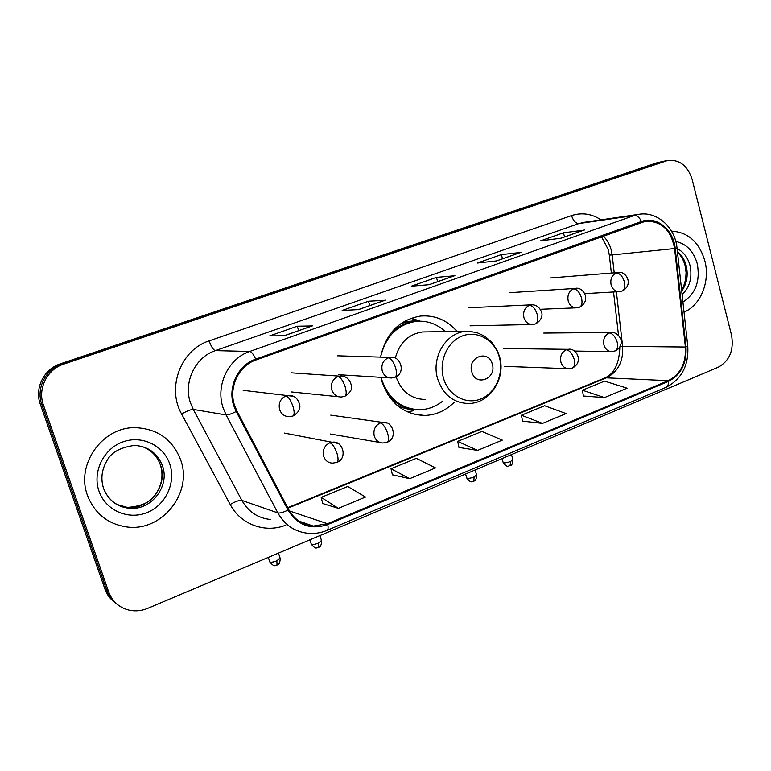 <?xml version="1.0" encoding="UTF-8"?>
<svg xmlns="http://www.w3.org/2000/svg" width="771" height="771" viewBox="0 0 771 771"><rect width="100%" height="100%" fill="white"/><g stroke="black" fill="none" stroke-linecap="round" stroke-linejoin="round"><path stroke-width="1.16" d="M380.951 377.327L382.137 382.002C389.914 403.445 404.062 414.596 424.551 415.453C435.943 415.077 445.86 410.654 454.302 402.183M457.107 331.52C447.199 320.11 435.017 314.954 420.58 316.043C399.253 319.724 385.914 333.38 380.556 357.021M663.349 161.322L657.008 162.748L60.273 363.864C43.995 368.943 34.338 388.295 40.294 404.206L104.914 589.054C106.909 594.643 110.272 599.134 114.985 602.556M108.701 591.964C112.431 601.679 119.312 607.76 129.345 610.208C135.561 611.47 141.691 610.854 147.743 608.348L718.312 367.189C729.665 360.789 734.069 350.073 731.515 335.048L692.117 179.383C687.665 165.659 679.511 159.356 667.667 160.455L63.617 364.153C47.156 369.29 37.384 388.883 43.407 404.977L108.701 591.964L106.793 590.499C108.807 596.118 112.181 600.638 116.922 604.078C112.181 600.638 108.807 596.118 106.793 590.499L41.846 404.592L106.793 590.499L104.914 589.054M63.617 364.153L61.94 364.008C45.566 369.116 35.852 388.584 41.846 404.592C35.852 388.584 45.566 369.116 61.94 364.008L661.248 161.891L61.94 364.008L60.273 363.864M663.378 161.322L667.667 160.455M87.508 495.483C94.679 513.602 107.767 524.087 126.781 526.95C161.92 532.096 192.981 492.727 180.703 460.046C172.743 439.547 157.641 428.753 135.407 427.674C102.697 426.662 75.51 464.45 87.508 495.483C94.679 513.602 107.767 524.087 126.781 526.95C161.92 532.096 192.981 492.727 180.703 460.046C172.743 439.547 157.641 428.753 135.407 427.674C102.697 426.662 75.51 464.45 87.508 495.483M684.041 312.149C700.752 305.306 710.38 281.28 704.819 260.762C699.066 241.949 687.954 232.081 671.502 231.155C687.954 232.081 699.066 241.949 704.819 260.762C710.38 281.28 700.752 305.306 684.041 312.149M234.567 405.411C228.351 387.485 238.702 365.685 255.933 359.99L645.481 221.258C661.287 220.757 670.982 229.854 674.586 248.551L685.38 347.027C686.19 363.074 680.485 374.282 668.255 380.672L327.492 523.721L313.257 526.082C302.473 524.974 294.291 519.481 288.73 509.602L236.948 411.078L234.567 405.411M233.758 405.71L236.196 411.512L288.007 510.055C297.664 525.369 310.915 530.197 327.752 524.521L668.447 381.394C680.976 374.851 686.826 363.353 685.988 346.911L675.203 248.464C673.575 229.613 656.449 215.649 641.491 221.479L255.664 359.151C237.998 364.982 227.378 387.331 233.758 405.71M583.772 230.163L563.437 232.823L540.471 240.88L561.086 238.191L584.485 229.941M564.545 236.919L563.437 232.823M520.502 252.464L501.352 254.603L477.345 263.027L496.688 260.897L521.177 252.262M502.519 258.786L501.352 254.603M312.053 325.94L297.288 326.21L269.705 335.886L284.297 335.77L312.554 325.805M298.666 330.643L297.288 326.21M384.874 300.276L368.48 301.23L342.179 310.453L358.525 309.595L385.442 300.112M369.791 305.576L368.48 301.23M454.273 275.806L436.434 277.387L411.319 286.195L429.235 284.672L454.9 275.623M437.668 281.646L436.434 277.387M583.406 396.015L604.522 397.576L627.074 388.189L604.609 381.115L582.404 390.222L583.416 396.101M392.4 474.791L409.652 478.685L435.509 467.92L416.379 458.331L391.013 468.729L392.42 474.888M322.721 503.53L338.382 508.349L365.512 497.054L347.76 486.482L321.189 497.382L322.75 503.627M522.536 421.111L542.505 423.395L566.087 413.574L544.605 405.729L521.427 415.241L522.555 421.207M477.615 450.399L502.297 440.125L481.923 431.442L457.695 441.378L458.957 447.45L477.615 450.399L457.695 441.378M409.652 478.685L391.013 468.729M338.382 508.349L321.189 497.382M542.505 423.395L521.427 415.241M604.522 397.576L582.404 390.222M492.274 364.037C488.554 348.945 467.033 357.146 471.833 371.969C475.717 387.1 497.054 378.667 492.274 364.037M426.816 331.906L422.556 331.954C408.495 334.113 399.407 342.864 395.292 358.187M445.416 331.675C437.022 323.897 427.307 320.447 416.263 321.334C397.47 324.456 385.577 336.349 380.585 357.021M381.134 377.337L381.847 379.968C388.806 399.118 401.46 409.044 419.81 409.748C428.242 409.478 435.875 406.596 442.699 401.113M417.969 321.208L414.605 321.382C405.276 322.432 397.181 326.605 390.309 333.891M389.721 397.354L390.348 397.518M387.871 394.627C395.003 403.435 403.84 408.37 414.384 409.44M396.053 376.788C401.392 391.495 411.126 399.07 425.255 399.503M413.16 410.798L407.367 411.878M391.003 398.202L390.299 398.135M411.165 318.201L420.291 321.16M40.294 404.206L43.407 404.977M657.008 162.748L665.527 161.023M674.586 248.551L612.164 254.931L611.239 250.026C609.707 244.436 607.028 239.752 603.192 235.984M614.208 272.828L612.164 254.931L609.312 255.085L608.358 249.949M285.733 525.147C265.34 533.465 240.658 524.608 230.211 504.494L181.599 413.988C166.459 387.649 180.963 349.629 209.153 340.878L571.552 215.601C573.267 220.824 575.725 223.484 578.915 223.561L215.369 350.622C195.265 357.108 183.17 382.233 190.476 402.896L193.261 409.43L241.872 500.418C248.329 511.703 257.784 518.054 270.236 519.471M571.552 215.601C581.845 212.295 591.675 213.721 601.033 219.86M584.206 222.318L578.915 223.561L634.148 215.523L638.667 214.357L584.245 222.308M327.752 524.521C328.379 527.846 328.138 529.802 327.039 530.371C320.881 532.934 314.529 533.908 307.986 533.291C294.744 531.826 284.692 525.032 277.83 512.898L226.096 414.943L223.118 407.898C215.34 385.606 228.283 358.467 249.746 351.46C251.577 351.807 253.553 354.371 255.664 359.151M236.196 411.512C231.387 413.921 228.023 415.058 226.096 414.943L193.261 409.43C190.948 409.43 187.054 410.953 181.599 413.988M668.447 381.394C668.592 384.517 667.763 386.512 665.951 387.37C681.545 379.284 688.821 365.589 687.771 346.275L687.751 346.102M685.988 346.911L687.771 346.275L677.025 248.089M230.211 504.494C235.512 501.41 239.395 500.042 241.872 500.418L277.83 512.898C279.902 513.361 283.294 512.416 288.007 510.055M675.203 248.464L677.034 248.127C675.213 227.493 657.133 210.965 638.667 214.357M641.491 221.479C639.429 217.374 636.981 215.388 634.148 215.523L249.746 351.46L215.369 350.622C213.297 349.986 211.225 346.738 209.153 340.878M668.255 380.672L606.392 377.838C618.034 371.901 623.45 361.474 622.64 346.536L616.376 291.804M685.38 347.027L620.192 346.362M327.492 523.721L289.491 510.971M287.969 508.156L606.392 377.838L604.3 378.166C614.121 374.205 619.296 363.816 619.836 346.989M116.517 504.321L127.282 507.405C149.131 510.151 168.242 485.576 160.541 465.192C157.207 455.95 150.923 449.676 141.691 446.38M103.632 488.563C108.326 500.09 116.797 506.653 129.036 508.243C150.981 511 170.179 486.299 162.45 465.819C157.496 453.126 148.186 446.332 134.491 445.416C119.977 447.402 110.667 452.722 106.571 461.376C101.599 470.165 100.616 479.244 103.603 488.602C108.518 500.398 116.999 506.952 129.036 508.243L127.282 507.405C142.134 506.422 151.926 501.535 156.648 492.727C162.045 483.976 163.327 474.791 160.493 465.173M169.803 464.19C163.693 445.416 141.787 434.834 122.695 441.966C103.507 448.818 92.202 472.045 98.977 491.117C105.473 510.306 128.044 520.242 146.75 512.696C165.553 505.429 176.183 482.858 169.803 464.19M102.437 484.304L103.497 488.207M499.28 356.906C494.635 340.156 477.528 330.181 462.533 335.896C447.459 341.36 438.448 361.445 443.576 378.436C448.481 395.523 466.06 405.026 480.786 398.973C495.589 393.181 504.138 373.578 499.28 356.906M472.054 331.549L465.713 331.414C445.85 332.523 430.835 357.889 437.764 379.216C443.354 394.954 453.579 403.04 468.44 403.484C489.884 403.686 506.277 378.272 499.521 356.578L497.748 351.595L492.264 342.767L484.911 336.281L476.757 332.532L467.939 331.308L422.556 331.954M396.602 404.91C402.751 408.331 409.247 409.902 416.099 409.623M419.694 321.16C412.88 320.331 406.259 321.382 399.85 324.312M681.737 291.11C686.865 283.651 688.358 275.199 686.209 265.735C684.619 259.75 681.68 254.999 677.401 251.471M682.123 294.609C689.833 286.995 692.464 277.271 689.997 265.417C687.78 257.408 683.472 251.78 677.073 248.522M682.933 302.03C695.644 293.751 700.415 280.962 697.235 263.643C693.582 251.192 686.431 243.8 675.782 241.448M285.974 395.899C280.374 398.674 278.254 403.243 279.613 409.594C281.348 414.181 284.538 416.552 289.192 416.706L292.99 416.012C294.522 414.971 294.532 411.801 292.999 406.5C290.821 400.303 288.479 396.766 285.974 395.899L288.874 395.301C294.493 395.436 298.098 398.636 299.688 404.92C300.603 408.987 298.367 412.687 292.99 416.012M293.597 396.323L243.164 390.338M337.968 376.537C332.552 379.226 330.499 383.707 331.809 389.972C333.515 394.579 336.667 396.93 341.254 397.017L344.801 396.342C346.507 395.244 346.642 392.073 345.186 386.84C343.066 380.739 340.657 377.308 337.968 376.537L340.58 375.978C346.391 376.123 350.005 379.39 351.422 385.779C352.337 389.316 350.13 392.844 344.801 396.342M344.011 376.441L290.995 372.798M388.227 357.831C382.994 360.442 380.999 364.828 382.252 371.005C383.939 375.622 387.032 377.954 391.543 377.992L394.877 377.327C396.747 376.161 396.998 373.01 395.619 367.844C393.547 361.84 391.08 358.496 388.227 357.831L390.589 357.31C400.11 355.373 406.664 372.875 394.877 377.327M393.123 357.493L337.409 355.797M529.407 305.258C524.656 307.658 522.834 311.812 523.943 317.719C525.533 322.326 528.453 324.601 532.713 324.524L535.556 323.897C537.859 322.596 538.418 319.464 537.242 314.501C535.325 308.766 532.713 305.682 529.407 305.258L531.2 304.834C536.153 304.526 539.642 307.07 541.676 312.477C542.408 314.529 542.485 319.869 535.556 323.897M573.518 288.836C568.911 291.168 567.148 295.245 568.208 301.075C569.769 305.663 572.631 307.918 576.785 307.812L579.522 307.195C581.941 305.856 582.597 302.743 581.479 297.837C579.599 292.19 576.949 289.183 573.518 288.836L575.166 288.431C582.731 286.118 592.138 300.295 579.522 307.195M616.27 272.915C611.808 275.189 610.092 279.198 611.114 284.942C612.637 289.52 615.431 291.746 619.498 291.621L622.13 291.014C624.664 289.636 625.406 286.533 624.346 281.694C622.505 276.124 619.817 273.194 616.27 272.915L617.793 272.539C625.445 270.12 634.572 284.422 622.13 291.014M269.802 561.943C275.102 568.246 275.16 564.661 277.049 565.095L276.856 560.816C272.539 562.396 270.139 562.628 269.667 561.5L268.318 557.385M329.853 442.756C324.418 445.561 322.355 450.081 323.666 456.307C325.227 460.566 328.138 462.851 332.397 463.149L336.831 462.436C338.382 461.444 338.44 458.456 337.023 453.464C334.893 447.382 332.503 443.817 329.853 442.756L333.226 442.111C342.941 441.166 347.817 458.562 336.831 462.436M280.075 558.002L276.856 560.816M337.843 443.383L284.268 433.071M311.339 544.249C316.553 550.523 316.611 547.005 318.51 547.42L318.452 543.131C314.144 544.702 311.735 544.943 311.205 543.844L309.913 539.796M380.286 422.922C375.024 425.65 373.029 430.083 374.292 436.213C375.834 440.501 378.715 442.766 382.936 443.007L387.1 442.294C388.806 441.243 388.979 438.256 387.64 433.331C385.558 427.346 383.11 423.877 380.286 422.922L383.332 422.306C392.979 421.12 397.981 438.506 387.1 442.294M321.488 540.49L318.452 543.131M386.926 423.028L330.759 415.135M466.773 478.049C471.746 484.255 471.775 480.863 473.712 481.239L474.175 476.96C469.896 478.483 467.399 478.743 466.686 477.75L465.588 474.001M566.213 349.793C561.587 352.231 559.813 356.347 560.883 362.139C562.348 366.476 565.056 368.673 569.017 368.721L572.419 368.027C574.665 366.784 575.233 363.825 574.135 359.141C572.255 353.513 569.615 350.391 566.213 349.793L568.333 349.311C576.053 347.548 584.322 361.763 572.419 368.027M476.565 474.897L474.175 476.96M569.75 349.35L503.579 348.54M503.174 462.561C508.05 468.71 508.089 465.395 510.055 465.742L510.633 461.472C506.364 462.976 503.848 463.246 503.087 462.282L502.027 458.6M609.109 332.927C604.628 335.298 602.903 339.336 603.934 345.051C605.36 349.388 608.02 351.557 611.914 351.586L615.181 350.892C617.542 349.61 618.188 346.651 617.147 342.035C615.306 336.484 612.627 333.448 609.109 332.927L611.066 332.465C617.157 331.482 622.515 339.703 621.214 342.806C620.482 346.902 618.477 349.6 615.181 350.892M512.888 459.526L510.633 461.472M612.213 332.474L543.767 333.072M414.075 414.22L424.551 415.453M327.039 530.371L665.951 387.37M313.257 526.082L298.907 521.08M287.718 507.684L604.3 378.166M618.506 335.327L613.543 291.968M611.374 273.059L609.321 255.153M608.261 249.592L601.428 236.61M454.437 275.729L429.033 284.692M385.018 300.208L358.332 309.614M312.178 325.882L284.123 335.77M520.685 252.387L496.457 260.916M583.955 230.076L560.845 238.229M158.412 460.306L160.368 464.797M414.605 321.382L416.263 321.334M420.041 321.16L410.798 318.336M677.487 252.233C681.024 255.558 683.549 259.991 685.062 265.523M681.622 290.089L683.655 286.195L685.592 279.68L686.094 272.645L685.101 265.638M291.65 391.976L338.7 396.757M338.324 374.677L389.528 377.867M468.623 307.754L531.2 304.834M470.079 325.805L531.653 324.543M509.882 292.662L575.166 288.431M540.336 309.287L575.927 307.851M549.983 277.994L617.793 272.539M584.765 293.626L618.785 291.669M277.049 565.095C277.088 564.43 279.902 565.962 280.21 558.435L278.485 553.086M318.51 547.42C318.519 546.774 321.276 548.297 321.613 540.895L319.926 535.575M330.412 434.034L380.113 442.525M473.712 481.239C473.587 480.69 476.247 482.154 476.651 475.196L475.119 469.973M504.263 366.36L567.716 368.673M510.055 465.742C509.92 465.202 512.542 466.657 512.975 459.805L511.481 454.611M574.366 351.056L610.825 351.566"/></g></svg>
